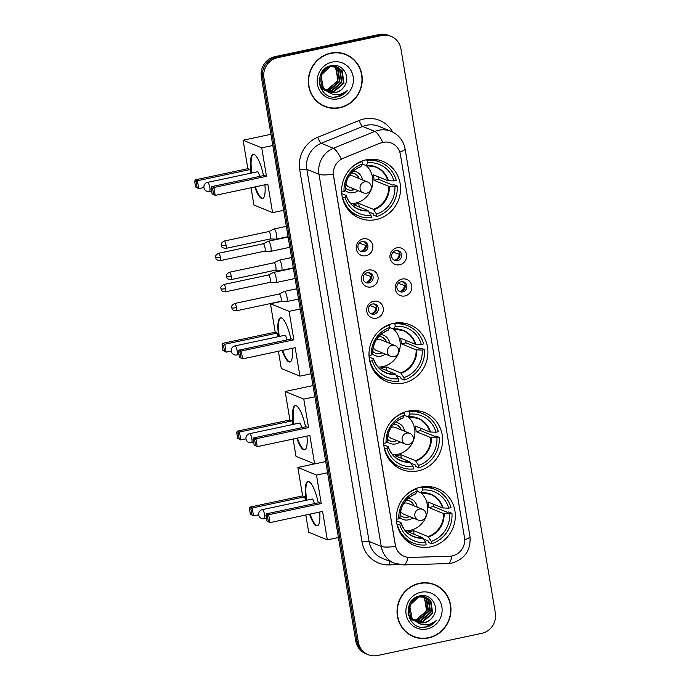 <?xml version="1.0" encoding="UTF-8"?>
<svg xmlns="http://www.w3.org/2000/svg" width="690" height="690" viewBox="0 0 690 690"><rect width="100%" height="100%" fill="white"/><g stroke="black" fill="none" stroke-linecap="round" stroke-linejoin="round"><path stroke-width="1.03" d="M393.447 323.36A30.696 29.256 112.3 0 0 369.185 350.667A30.696 29.256 112.3 0 0 386.823 381.63A30.696 29.256 112.3 0 0 403.443 383.088A30.696 29.256 112.3 0 0 427.714 355.781A30.696 29.256 112.3 0 0 410.076 324.818A30.696 29.256 112.3 0 0 393.447 323.36L394.878 323.946A28.954 27.6 112.3 0 1 407.799 325.758A28.954 27.6 112.3 0 1 423.617 343.948L421.305 344.439A26.522 25.28 112.3 0 0 395.275 326.327L394.878 323.946M408.144 411.145A30.696 29.256 112.3 0 0 383.873 438.452A30.696 29.256 112.3 0 0 401.511 469.416A30.696 29.256 112.3 0 0 418.131 470.865A30.696 29.256 112.3 0 0 442.402 443.567A30.696 29.256 112.3 0 0 424.764 412.594A30.696 29.256 112.3 0 0 408.144 411.145L409.567 411.732A28.954 27.6 112.3 0 1 422.487 413.543A28.954 27.6 112.3 0 1 438.305 431.724L435.994 432.216A26.522 25.28 112.3 0 0 409.964 414.112L409.567 411.732M420.848 487.097A30.696 29.256 112.3 0 0 396.578 514.395A30.696 29.256 112.3 0 0 414.216 545.367A30.696 29.256 112.3 0 0 430.845 546.816A30.696 29.256 112.3 0 0 455.115 519.51A30.696 29.256 112.3 0 0 437.469 488.546A30.696 29.256 112.3 0 0 420.848 487.097L422.271 487.683A28.954 27.6 112.3 0 1 435.192 489.495A28.954 27.6 112.3 0 1 451.018 507.676L448.698 508.168A26.522 25.28 112.3 0 0 422.677 490.055L422.271 487.683M366.088 159.856A30.696 29.256 112.3 0 0 341.817 187.163A30.696 29.256 112.3 0 0 359.456 218.126A30.696 29.256 112.3 0 0 376.085 219.584A30.696 29.256 112.3 0 0 400.355 192.277A30.696 29.256 112.3 0 0 382.709 161.313A30.696 29.256 112.3 0 0 366.088 159.856L367.511 160.442A28.954 27.6 112.3 0 1 380.432 162.254A28.954 27.6 112.3 0 1 396.258 180.444L393.938 180.935A26.522 25.28 112.3 0 0 367.908 162.823L367.511 160.442M365.959 255.749A8.685 8.28 -67.7 0 1 356.325 249.047A8.685 8.28 -67.7 0 1 363.13 238.852A8.685 8.28 -67.7 0 1 372.764 245.554A8.685 8.28 -67.7 0 1 365.959 255.749M362.078 241.569A5.21 4.968 112.3 0 0 360.956 251.462A5.21 4.968 112.3 0 0 367.899 247.072A5.21 4.968 112.3 0 0 362.078 241.569M371.186 286.962A8.685 8.28 -67.7 0 1 361.551 280.261A8.685 8.28 -67.7 0 1 368.356 270.066A8.685 8.28 -67.7 0 1 377.991 276.768A8.685 8.28 -67.7 0 1 371.186 286.962M367.304 272.783A5.21 4.968 112.3 0 0 366.174 282.676A5.21 4.968 112.3 0 0 373.118 278.286A5.21 4.968 112.3 0 0 367.304 272.783M376.412 318.176A8.685 8.28 -67.7 0 1 366.778 311.475A8.685 8.28 -67.7 0 1 373.583 301.271A8.685 8.28 -67.7 0 1 383.217 307.981A8.685 8.28 -67.7 0 1 376.412 318.176M372.522 303.997A5.21 4.968 112.3 0 0 371.401 313.89A5.21 4.968 112.3 0 0 378.344 309.5A5.21 4.968 112.3 0 0 372.522 303.997M399.7 264.736A8.685 8.28 -67.7 0 1 390.066 258.034A8.685 8.28 -67.7 0 1 396.871 247.831A8.685 8.28 -67.7 0 1 406.505 254.541A8.685 8.28 -67.7 0 1 399.7 264.736M395.819 250.548A5.21 4.968 112.3 0 0 394.689 260.449A5.21 4.968 112.3 0 0 401.632 256.059A5.21 4.968 112.3 0 0 395.819 250.548M404.918 295.95A8.685 8.28 -67.7 0 1 395.292 289.248A8.685 8.28 -67.7 0 1 402.098 279.045A8.685 8.28 -67.7 0 1 411.732 285.755A8.685 8.28 -67.7 0 1 404.918 295.95M401.037 281.762A5.21 4.968 112.3 0 0 399.915 291.663A5.21 4.968 112.3 0 0 406.859 287.273A5.21 4.968 112.3 0 0 401.037 281.762M364.061 241.552A5.21 4.968 -67.7 0 1 360.171 251.056M369.279 272.766A5.21 4.968 -67.7 0 1 365.398 282.27M374.506 303.98A5.21 4.968 -67.7 0 1 370.616 313.484M397.794 250.539A5.21 4.968 -67.7 0 1 393.912 260.035M403.02 281.753A5.21 4.968 -67.7 0 1 399.131 291.249M380.492 143.149A15.637 14.904 -67.7 0 1 383.028 142.373A15.637 14.904 -67.7 0 1 391.489 143.106A15.637 14.904 -67.7 0 1 400.364 154.431L464.482 537.562A15.637 14.904 -67.7 0 1 449.621 556.235L410.102 557.442A15.637 14.904 -67.7 0 1 404.237 556.39A15.637 14.904 -67.7 0 1 395.361 545.066L333.581 175.846A15.637 14.904 -67.7 0 1 343.301 158.26L380.259 143.054L385.115 142.019M330.708 53.113A28.092 26.772 112.3 0 0 308.508 78.099A28.092 26.772 112.3 0 0 324.645 106.433A28.092 26.772 112.3 0 0 339.86 107.769A28.092 26.772 112.3 0 0 362.069 82.783A28.092 26.772 112.3 0 0 345.923 54.441A28.092 26.772 112.3 0 0 330.708 53.113M323.998 106.165A28.092 26.772 112.3 0 0 329.121 107.511M419.434 583.292A28.092 26.772 112.3 0 0 397.224 608.278A28.092 26.772 112.3 0 0 413.37 636.62A28.092 26.772 112.3 0 0 428.576 637.948A28.092 26.772 112.3 0 0 450.786 612.962A28.092 26.772 112.3 0 0 434.648 584.628A28.092 26.772 112.3 0 0 419.434 583.292M412.724 636.344A28.092 26.772 112.3 0 0 417.838 637.689M391.092 36.38L388.505 35.319A17.371 16.56 112.3 0 0 379.095 34.5L274.974 56.649A17.371 16.56 112.3 0 0 261.363 77.047L355.747 641.036L357.041 641.562A17.371 16.56 112.3 0 0 366.899 654.146A17.371 16.56 112.3 0 1 357.041 641.562L262.666 77.573L357.041 641.562L358.343 642.097A17.371 16.56 112.3 0 0 368.201 654.681A17.371 16.56 112.3 0 0 377.611 655.5L481.724 633.351A17.371 16.56 112.3 0 0 495.334 612.953L400.95 48.964A17.371 16.56 112.3 0 0 391.092 36.38A17.371 16.56 112.3 0 0 381.682 35.561L277.57 57.71A17.371 16.56 112.3 0 0 263.96 78.108L358.343 642.097M274.974 56.649L276.276 57.175A17.371 16.56 112.3 0 0 262.666 77.573A17.371 16.56 112.3 0 1 276.276 57.175L380.388 35.035L276.276 57.175L277.57 57.71M389.798 35.854A17.371 16.56 112.3 0 0 380.388 35.035A17.371 16.56 112.3 0 1 389.798 35.854M407.937 557.348A20.269 5.641 88.3 0 1 403.797 564.92L394.413 563.221A23.167 22.08 -67.7 0 1 381.268 546.445A20.269 3.338 170.5 0 0 395.534 546.445L333.253 174.311A20.269 3.338 -9.5 0 1 318.996 174.311A23.167 22.08 -67.7 0 1 333.391 148.264A20.269 4.485 67.9 0 1 341.3 159.036L380.259 143.054M438.59 587A28.092 26.772 112.3 0 0 433.993 584.37M349.865 56.813A28.092 26.772 112.3 0 0 345.276 54.191M355.747 641.036A17.371 16.56 112.3 0 0 365.605 653.62L368.201 654.681M345.819 54.708A27.798 26.496 112.3 0 0 330.76 53.397A27.798 26.496 112.3 0 0 308.784 78.125A27.798 26.496 112.3 0 0 324.757 106.165A27.798 26.496 112.3 0 0 339.808 107.485A27.798 26.496 112.3 0 0 361.793 82.757A27.798 26.496 112.3 0 0 345.819 54.708L344.517 54.182A27.798 26.496 112.3 0 0 340.153 52.837M324.93 89.459A13.093 12.48 112.3 0 0 327.69 89.191A13.093 12.48 112.3 0 0 338.022 77.703L335.495 67.922L334.064 66.438M335.495 66.62L338.065 68.974L339.851 81.567L329.855 90.079L325.835 90.226M322.575 89.381L321.048 88.631M335.211 66.576L337.548 68.767L339.342 81.36L329.337 89.864L325.602 90.054M322.058 89.174L321.1 88.725M336.582 66.887L340.127 69.819L341.912 82.412L331.907 90.916L326.767 90.882M324.628 90.226L320.514 87.492M336.315 66.809L339.609 69.612L341.395 82.205L331.398 90.709L326.525 90.726M324.119 90.011L320.703 87.932M327.345 91.227A13.093 12.48 112.3 0 0 328.707 91.891A13.093 12.48 112.3 0 0 335.797 92.512A13.093 12.48 112.3 0 0 344.413 86.129C351.236 76.685 342.318 63.101 331.735 65.593C312.605 68.319 317.65 100.386 336.625 97.005L337.557 96.842C341.61 95.927 344.948 93.78 347.562 90.39C344.405 93.098 340.774 94.513 336.66 94.633C333.149 94.668 330.044 93.529 327.345 91.227C317.064 86.25 319.729 68.534 330.734 66.714L337.634 67.258L342.18 70.665L343.974 83.257L333.969 91.761L327.733 91.442M326.689 91.063L321.833 87.535L319.349 83.041M337.376 67.154L341.671 70.449L343.456 83.041L333.451 91.554L327.491 91.313M326.172 90.856L321.324 87.328L319.651 84.81M344.413 86.129C342.231 89.51 339.264 91.606 335.513 92.391L328.474 91.796M327.517 91.373L323.377 88.165L320.902 75.296L330.225 66.507L337.634 67.258M333.434 65.783L334.132 66.283M334.357 66.464L336.004 68.138L337.798 80.73L327.793 89.234L324.938 89.476M333.158 65.731L333.839 66.257M333.52 65.576L334.279 65.921M334.529 66.05L335.254 66.473M333.261 65.472L334.012 65.835M334.253 65.973L334.978 66.413M331.769 65.585L336.341 66.758M332.451 65.49L335.573 66.413M335.314 66.318L336.073 66.68M332.209 62.074A18.88 18 112.3 0 0 317.417 84.24A18.88 18 112.3 0 0 338.359 98.808A18.88 18 112.3 0 0 353.151 76.642A18.88 18 112.3 0 0 332.209 62.074M319.41 103.535A27.798 26.496 112.3 0 0 323.455 105.639L324.757 106.165M347.562 90.39L337.315 96.738L334.055 97.066M434.536 584.896A27.798 26.496 112.3 0 0 419.486 583.576A27.798 26.496 112.3 0 0 397.5 608.304A27.798 26.496 112.3 0 0 413.474 636.352A27.798 26.496 112.3 0 0 428.533 637.664A27.798 26.496 112.3 0 0 450.51 612.936A27.798 26.496 112.3 0 0 434.536 584.896L433.242 584.361A27.798 26.496 112.3 0 0 428.878 583.024M423.082 596.643L424.73 598.316L426.515 610.909L416.519 619.413L413.664 619.655A13.093 12.48 112.3 0 0 416.415 619.379A13.093 12.48 112.3 0 0 426.748 607.881L424.212 598.101L422.789 596.626M424.212 596.807L426.791 599.161L428.576 611.754L418.571 620.258L414.552 620.414M411.292 619.56L409.774 618.818M423.936 596.755L426.273 598.946L428.059 611.538L418.062 620.051L414.328 620.232M410.783 619.353L409.826 618.913M425.307 597.066L428.844 599.998L430.638 612.591L420.633 621.104L415.484 621.06M413.353 620.405L409.23 617.671M425.04 596.997L428.335 599.791L430.12 612.384L420.115 620.888L415.251 620.905M412.836 620.189L409.429 618.111M416.061 621.405A13.093 12.48 112.3 0 0 417.433 622.07A13.093 12.48 112.3 0 0 424.514 622.691A13.093 12.48 112.3 0 0 433.139 616.308C439.961 606.864 431.043 593.288 420.452 595.772C401.33 598.506 406.367 630.565 425.351 627.193L426.282 627.02C430.336 626.106 433.665 623.958 436.287 620.577C433.13 623.277 429.49 624.692 425.385 624.812C421.875 624.847 418.77 623.708 416.061 621.405C405.789 616.437 408.454 598.713 419.46 596.902L426.36 597.437L430.905 600.843L432.69 613.436L422.694 621.94L416.45 621.621M415.415 621.25L410.559 617.714L408.066 613.22M426.101 597.342L430.388 600.636L432.182 613.229L422.177 621.733L416.208 621.492M414.897 621.034L410.041 617.507L408.368 614.997M433.139 616.308C430.948 619.698 427.981 621.785 424.238 622.578L417.2 621.975M416.234 621.561L412.103 618.352L409.627 605.475L418.942 596.686L426.36 597.437M422.159 595.962L422.849 596.462M421.875 595.91L422.565 596.436M421.866 595.608L423.005 596.1M423.246 596.229L423.979 596.652M421.978 595.651L422.737 596.013M422.979 596.151L423.703 596.591M420.486 595.772L425.057 596.945M421.176 595.668L424.298 596.6M424.04 596.496L424.79 596.859M420.935 592.253A18.88 18 112.3 0 0 406.143 614.419A18.88 18 112.3 0 0 427.084 628.987A18.88 18 112.3 0 0 441.867 606.821A18.88 18 112.3 0 0 420.935 592.253M408.126 633.713A27.798 26.496 112.3 0 0 412.18 635.818L413.474 636.352M436.287 620.577L426.041 626.925L422.772 627.245M349.683 211.416A28.954 27.6 112.3 0 0 355.255 214.53L358.498 215.858A28.954 27.6 112.3 0 1 342.671 197.676L344.991 197.176A26.522 25.28 112.3 0 0 371.022 215.289L367.917 210.536L353.211 204.516A22.701 21.64 112.3 0 0 355.98 204.111A22.701 21.64 112.3 0 0 358.688 203.352L373.394 209.363L376.498 214.124A26.522 25.28 112.3 0 0 394.887 186.567L397.199 186.076A28.954 27.6 112.3 0 1 376.895 216.505L373.652 215.177L373.419 213.762L368.917 211.916M341.748 193.588L346.156 195.391L344.991 197.176M393.938 180.935L387.823 180.694L373.118 174.674A22.701 21.64 -67.7 0 1 374.058 180.314L378.638 179.34A27.514 26.22 112.3 0 0 378.37 176.821M378.638 179.34L392.576 185.041L393.956 184.748L397.199 186.076M358.498 215.858A28.954 27.6 112.3 0 0 371.418 217.669L371.022 215.289M341.645 192.001L341.731 192.036A28.954 27.6 112.3 0 1 341.723 188.172M361.301 161.313L362.034 161.607A28.954 27.6 112.3 0 0 349.062 170.24M376.895 216.505L376.498 214.124M362.034 161.607L362.431 163.987A26.522 25.28 112.3 0 0 344.043 191.544L341.731 192.036M394.887 186.567L388.772 186.326L374.058 180.314M344.043 191.544L345.302 189.957A22.977 21.899 112.3 0 1 360.887 166.592L362.431 163.987M346.156 195.391L346.242 195.589A22.977 21.899 112.3 0 0 368.305 210.942M380.432 162.254L377.189 160.925A28.954 27.6 112.3 0 0 371.039 159.243M367.908 162.823L366.062 165.557L362.397 164.056M388.427 180.78A22.977 21.899 112.3 0 0 366.364 165.428L366.062 165.557M359.3 207.009L358.688 203.352M366.209 165.574A21.778 20.76 -67.7 0 1 371.996 187.37A21.778 20.76 -67.7 0 1 355.505 203.076A21.778 20.76 -67.7 0 1 350.675 203.516M344.991 190.345A11.005 10.488 112.3 0 0 353.754 192.596A11.005 10.488 112.3 0 0 358.024 190.63M362.405 179.909A11.005 10.488 112.3 0 0 353.418 171.025M345.336 187.853A8.685 8.28 112.3 0 0 354.832 189.327M359.223 178.607A8.685 8.28 112.3 0 0 351.408 173M348.993 176.192A5.787 5.52 -67.7 0 1 353.185 176.131L367.77 182.108A5.787 5.52 -67.7 0 0 360.094 188.629A5.787 5.52 -67.7 0 0 363.38 192.821A5.787 5.787 0 0 0 371.289 186.507A5.787 5.787 0 0 0 367.77 182.108M354.444 173.526A8.685 8.28 -67.7 0 1 358.895 178.469M354.505 189.189A8.685 8.28 -67.7 0 1 347.863 189.603M363.38 192.821L348.795 186.852A5.787 5.52 -67.7 0 1 345.854 183.876M264.908 184.808A22.589 5.727 78 0 1 262.536 198.522A22.589 5.727 78 0 1 254.782 186.964M203.93 187.533L198.746 188.637L195.606 186.99L194.666 181.358L195.253 179.866L247.857 168.671L243.096 140.217L270.946 134.291M283.659 210.286L272.576 212.641L253.937 205.016L251.048 187.758M251.384 173.061A22.589 5.727 78 0 1 253.135 154.336A22.589 5.727 78 0 1 263.511 175.588M247.857 168.671L250.03 169.559L250.643 173.225M272.576 212.641L267.815 184.187L215.211 195.382L212.08 193.726L215.211 195.382L213.891 187.49L212.658 188.715L213.598 194.356M266.495 176.304L264.322 175.415L211.718 186.602L213.891 187.49L266.495 176.304L261.734 147.85L243.096 140.217M261.734 147.85L272.817 145.487M195.253 179.866L197.426 180.754L250.03 169.559M194.666 181.358L196.193 181.979L197.426 180.754L198.746 188.637L197.133 187.611L196.193 181.979M195.606 186.99L197.133 187.611M212.658 188.715L211.131 188.094L212.08 193.726M211.718 186.602L211.131 188.094M259.604 176.416A4.632 1.173 -102 0 0 257.629 171.81A4.632 1.173 -102 0 0 257.422 171.784L207.552 182.393A4.632 1.173 78 0 1 207.768 182.41A4.632 1.173 78 0 1 209.812 187.456A4.632 1.173 78 0 1 209.484 191.449L211.623 191.001M262.804 198.435A22.589 5.727 78 0 1 262.062 198.289A22.589 5.727 78 0 1 255.335 186.843M251.936 172.949A22.589 5.727 78 0 1 253.411 154.301M377.042 374.92A28.954 27.6 112.3 0 0 382.614 378.034L385.857 379.362A28.954 27.6 112.3 0 1 370.038 361.18L372.35 360.689A26.522 25.28 112.3 0 0 398.38 378.793L395.275 374.04L380.57 368.02A22.701 21.64 112.3 0 0 383.338 367.615A22.701 21.64 112.3 0 0 386.055 366.856L400.761 372.876L403.857 377.628A26.522 25.28 112.3 0 0 422.246 350.072L424.557 349.58A28.954 27.6 112.3 0 1 404.254 380.009L401.019 378.681L400.778 377.266L396.276 375.42M369.107 357.092L373.523 358.895L372.35 360.689M421.305 344.439L415.19 344.198L400.476 338.178A22.701 21.64 -67.7 0 1 401.425 343.818L406.005 342.844A27.514 26.22 112.3 0 0 405.729 340.334M406.005 342.844L419.943 348.545L421.314 348.252L424.557 349.58M385.857 379.362A28.954 27.6 112.3 0 0 398.777 381.173L398.38 378.793M369.003 355.505L369.09 355.54A28.954 27.6 112.3 0 1 369.081 351.676M388.668 324.818L389.393 325.111A28.954 27.6 112.3 0 0 376.421 333.744M404.254 380.009L403.857 377.628M389.393 325.111L389.79 327.491A26.522 25.28 112.3 0 0 371.41 355.048L369.09 355.54M422.246 350.072L416.13 349.839L401.425 343.818M371.41 355.048L372.66 353.461A22.977 21.899 112.3 0 1 388.246 330.105L389.79 327.491M373.523 358.895L373.601 359.093A22.977 21.899 112.3 0 0 395.663 374.446M407.799 325.758L404.556 324.438A28.954 27.6 112.3 0 0 398.397 322.748M395.275 326.327L393.429 329.061L389.755 327.56M415.785 344.284A22.977 21.899 112.3 0 0 393.723 328.932L393.429 329.061M386.667 370.513L386.055 366.856M393.567 329.078A21.778 20.76 -67.7 0 1 399.355 350.874A21.778 20.76 -67.7 0 1 382.864 366.58A21.778 20.76 -67.7 0 1 378.034 367.02M372.35 353.849A11.005 10.488 112.3 0 0 381.113 356.1A11.005 10.488 112.3 0 0 385.382 354.134M389.772 343.413A11.005 10.488 112.3 0 0 380.777 334.529M372.695 351.357A8.685 8.28 112.3 0 0 382.191 352.832M386.581 342.111A8.685 8.28 112.3 0 0 378.776 336.504M376.361 339.704A5.787 5.52 -67.7 0 1 380.544 339.644L395.129 345.612A5.787 5.52 -67.7 0 0 387.461 352.133A5.787 5.52 -67.7 0 0 390.747 356.333A5.787 5.787 0 0 0 398.648 350.011A5.787 5.787 0 0 0 395.129 345.612M381.803 337.031A8.685 8.28 -67.7 0 1 386.253 341.981M381.872 352.702A8.685 8.28 -67.7 0 1 375.222 353.108M390.747 356.333L376.154 350.356A5.787 5.52 -67.7 0 1 373.212 347.38M292.275 348.312A22.589 5.727 78 0 1 289.895 362.026A22.589 5.727 78 0 1 282.141 350.468M231.288 351.046L226.104 352.142L222.974 350.494L222.025 344.862L222.611 343.37L275.215 332.175L270.454 303.721L281.477 301.383M311.026 373.79L299.934 376.145L281.296 368.52L278.415 351.262M278.751 336.573A22.589 5.727 78 0 1 280.494 317.84A22.589 5.727 78 0 1 290.87 339.092M275.215 332.175L277.389 333.063L278.001 336.729M299.934 376.145L295.173 347.691L242.57 358.886L239.439 357.23L242.57 358.886L241.25 350.994L240.016 352.219L240.965 357.86M293.854 339.808L291.68 338.919L239.076 350.106L241.25 350.994L293.854 339.808L289.093 311.354L270.454 303.721M289.093 311.354L300.185 308.991M222.611 343.37L224.785 344.258L277.389 333.063M222.025 344.862L223.551 345.483L224.785 344.258L226.104 352.142L224.492 351.115L223.551 345.483M222.974 350.494L224.492 351.115M240.016 352.219L238.499 351.598L239.439 357.23M239.076 350.106L238.499 351.598M286.962 339.92A4.632 1.173 -102 0 0 284.987 335.314A4.632 1.173 -102 0 0 284.78 335.288L234.919 345.897A4.632 1.173 78 0 1 235.126 345.923A4.632 1.173 78 0 1 237.179 350.96A4.632 1.173 78 0 1 236.843 354.962L238.982 354.505M290.162 361.948A22.589 5.727 78 0 1 289.421 361.793A22.589 5.727 78 0 1 282.693 350.348M279.295 336.453A22.589 5.727 78 0 1 280.778 317.814M391.739 462.705A28.954 27.6 112.3 0 0 397.302 465.819L400.545 467.147A28.954 27.6 112.3 0 1 384.727 448.957L387.038 448.466A26.522 25.28 112.3 0 0 413.069 466.578L409.972 461.817L395.258 455.797A22.701 21.64 112.3 0 0 398.035 455.4A22.701 21.64 112.3 0 0 400.743 454.632L415.449 460.653L418.545 465.414A26.522 25.28 112.3 0 0 436.934 437.857L439.245 437.365A28.954 27.6 112.3 0 1 418.942 467.794L415.708 466.466L415.466 465.051L410.964 463.206M383.795 444.877L388.211 446.68L387.038 448.466M435.994 432.216L429.879 431.983L415.173 425.963A22.701 21.64 -67.7 0 1 416.113 431.595L420.693 430.62A27.514 26.22 112.3 0 0 420.417 428.111M420.693 430.62L434.631 436.33L436.011 436.037L439.245 437.365M400.545 467.147A28.954 27.6 112.3 0 0 413.465 468.959L413.069 466.578M383.692 443.291L383.787 443.325A28.954 27.6 112.3 0 1 383.769 439.461M403.357 412.594L404.081 412.896A28.954 27.6 112.3 0 0 391.109 421.521M418.942 467.794L418.545 465.414M404.081 412.896L404.487 415.277A26.522 25.28 112.3 0 0 386.098 442.833L383.787 443.325M436.934 437.857L430.819 437.615L416.113 431.595M386.098 442.833L387.349 441.238A22.977 21.899 112.3 0 1 402.934 417.881L404.487 415.277M388.211 446.68L388.289 446.879A22.977 21.899 112.3 0 0 410.352 462.222M422.487 413.543L419.244 412.215A28.954 27.6 112.3 0 0 413.086 410.533M409.964 414.112L408.118 416.846L404.444 415.337M430.474 432.069A22.977 21.899 112.3 0 0 408.411 416.717L408.118 416.846M401.356 458.298L400.743 454.632M408.256 416.855A21.778 20.76 -67.7 0 1 414.052 438.659A21.778 20.76 -67.7 0 1 397.561 454.365A21.778 20.76 -67.7 0 1 392.722 454.805M387.038 441.635A11.005 10.488 112.3 0 0 395.801 443.886A11.005 10.488 112.3 0 0 400.071 441.919M404.461 431.198A11.005 10.488 112.3 0 0 395.474 422.306M387.383 439.133A8.685 8.28 112.3 0 0 396.879 440.608M401.27 429.896A8.685 8.28 112.3 0 0 393.464 424.29M391.049 427.481A5.787 5.52 -67.7 0 1 395.232 427.421L409.817 433.389A5.787 5.52 -67.7 0 0 402.149 439.918A5.787 5.52 -67.7 0 0 405.435 444.11A5.787 5.787 0 0 0 413.336 437.796A5.787 5.787 0 0 0 409.817 433.389M396.491 424.807A8.685 8.28 -67.7 0 1 400.942 429.758M396.56 440.479A8.685 8.28 -67.7 0 1 389.91 440.884M405.435 444.11L390.842 438.141A5.787 5.52 -67.7 0 1 387.901 435.166M306.964 436.097A22.589 5.727 78 0 1 304.583 449.811A22.589 5.727 78 0 1 296.829 438.245M245.976 438.823L240.793 439.927L237.662 438.279L236.722 432.639L237.3 431.147L289.904 419.96L285.143 391.506L313.001 385.581M325.714 461.567L314.623 463.93L295.984 456.297L293.103 439.038M293.44 424.35A22.589 5.727 78 0 1 295.191 405.625A22.589 5.727 78 0 1 305.558 426.869M289.904 419.96L292.077 420.848L292.689 424.514M314.623 463.93L309.862 435.476L257.258 446.663L254.127 445.016L257.258 446.663L255.938 438.78L254.705 440.004L255.654 445.636M308.542 427.584L306.377 426.696L253.765 437.891L255.938 438.78L308.542 427.584L303.781 399.131L285.143 391.506M303.781 399.131L314.873 396.776M237.3 431.147L239.473 432.035L292.077 420.848M236.722 432.639L238.24 433.268L239.473 432.035L240.793 439.927L239.189 438.9L238.24 433.268M237.662 438.279L239.189 438.9M254.705 440.004L253.187 439.383L254.127 445.016M253.765 437.891L253.187 439.383M301.651 427.705A4.632 1.173 -102 0 0 299.684 423.091A4.632 1.173 -102 0 0 299.469 423.065L249.607 433.674A4.632 1.173 78 0 1 249.815 433.7A4.632 1.173 78 0 1 251.867 438.737A4.632 1.173 78 0 1 251.531 442.739L253.67 442.281M304.851 449.725A22.589 5.727 78 0 1 304.109 449.578A22.589 5.727 78 0 1 297.381 438.133M293.983 424.238A22.589 5.727 78 0 1 295.467 405.591M404.444 538.649A28.954 27.6 112.3 0 0 410.015 541.771L413.258 543.09A28.954 27.6 112.3 0 1 397.431 524.909L399.752 524.417A26.522 25.28 112.3 0 0 425.782 542.53L422.677 537.769L407.971 531.749A22.701 21.64 112.3 0 0 410.74 531.352A22.701 21.64 112.3 0 0 413.448 530.584L428.154 536.604L431.259 541.357A26.522 25.28 112.3 0 0 449.647 513.8L451.959 513.308A28.954 27.6 112.3 0 1 431.655 543.737L428.412 542.409L428.18 540.995L423.677 539.157M396.509 520.821L400.916 522.632L399.752 524.417M448.698 508.168L442.583 507.935L427.878 501.915A22.701 21.64 -67.7 0 1 428.826 507.547L433.398 506.572A27.514 26.22 112.3 0 0 433.13 504.062M433.398 506.572L447.336 512.273L448.716 511.98L451.959 513.308M413.258 543.09A28.954 27.6 112.3 0 0 426.179 544.902L425.782 542.53M396.405 519.234L396.491 519.277A28.954 27.6 112.3 0 1 396.483 515.404M416.061 488.546L416.795 488.848A28.954 27.6 112.3 0 0 403.822 497.473M431.655 543.737L431.259 541.357M416.795 488.848L417.191 491.228A26.522 25.28 112.3 0 0 398.803 518.785L396.491 519.277M449.647 513.8L443.532 513.567L428.826 507.547M398.803 518.785L400.062 517.19A22.977 21.899 112.3 0 1 415.647 493.833L417.191 491.228M400.916 522.632L401.002 522.822A22.977 21.899 112.3 0 0 423.065 538.174M435.192 489.495L431.949 488.166A28.954 27.6 112.3 0 0 425.799 486.484M422.677 490.055L420.822 492.789L417.157 491.289M443.187 508.013A22.977 21.899 112.3 0 0 421.124 492.669L420.822 492.789M414.06 534.241L413.448 530.584M420.969 492.807A21.778 20.76 -67.7 0 1 426.756 514.611A21.778 20.76 -67.7 0 1 410.265 530.317A21.778 20.76 -67.7 0 1 405.435 530.757M399.752 517.578A11.005 10.488 112.3 0 0 408.514 519.837A11.005 10.488 112.3 0 0 412.784 517.871M417.165 507.15A11.005 10.488 112.3 0 0 408.178 498.258M400.096 515.085A8.685 8.28 112.3 0 0 409.593 516.56M413.983 505.839A8.685 8.28 112.3 0 0 406.169 500.233M403.754 503.433A5.787 5.52 -67.7 0 1 407.945 503.372L422.53 509.341A5.787 5.52 -67.7 0 0 414.854 515.87A5.787 5.52 -67.7 0 0 418.14 520.062A5.787 5.787 0 0 0 426.049 513.748A5.787 5.787 0 0 0 422.53 509.341M409.204 500.759A8.685 8.28 -67.7 0 1 413.655 505.71M409.265 516.431A8.685 8.28 -67.7 0 1 402.624 516.836M418.14 520.062L403.555 514.093A5.787 5.52 -67.7 0 1 400.614 511.109M319.668 512.04A22.589 5.727 78 0 1 317.297 525.763A22.589 5.727 78 0 1 309.543 514.197M258.69 514.775L253.506 515.879L250.367 514.223L249.426 508.59L250.013 507.098L302.617 495.912L297.856 467.458L314.562 463.904M338.428 537.519L327.336 539.873L308.697 532.249L305.808 514.99M306.144 500.302A22.589 5.727 78 0 1 307.895 481.577A22.589 5.727 78 0 1 318.271 502.82M302.617 495.912L304.79 496.8L305.403 500.457M327.336 539.873L322.575 511.428L269.971 522.615L266.84 520.967L269.971 522.615L268.652 514.723L267.418 515.956L268.358 521.588M321.255 503.536L319.082 502.648L266.478 513.834L268.652 514.723L321.255 503.536L316.494 475.082L297.856 467.458M316.494 475.082L327.578 472.728M250.013 507.098L252.186 507.987L304.79 496.8M249.426 508.59L250.953 509.211L252.186 507.987L253.506 515.879L251.893 514.852L250.953 509.211M250.367 514.223L251.893 514.852M267.418 515.956L265.892 515.327L266.84 520.967M266.478 513.834L265.892 515.327M314.364 503.648A4.632 1.173 -102 0 0 312.389 499.043A4.632 1.173 -102 0 0 312.182 499.017L262.312 509.625A4.632 1.173 78 0 1 262.528 509.651A4.632 1.173 78 0 1 264.572 514.688A4.632 1.173 78 0 1 264.244 518.69L266.383 518.233M317.564 525.677A22.589 5.727 78 0 1 316.822 525.521A22.589 5.727 78 0 1 310.095 514.076M306.696 500.181A22.589 5.727 78 0 1 308.18 481.542M396.681 250.444L398.613 251.238A6.374 6.072 112.3 0 0 398.587 251.186M400.045 254.558L393.084 252.126M394.922 260.139A6.374 6.072 112.3 0 0 399.182 254.619M270.316 251.376A5.21 1.32 -102 0 0 270.471 251.41A5.21 1.32 -102 0 0 270.558 251.402A5.21 1.32 -102 0 0 270.929 246.899A5.21 1.32 -102 0 0 268.626 241.233A5.21 1.32 -102 0 0 268.384 241.207A5.21 1.32 -102 0 0 268.307 241.241L263.175 243.794A3.761 0.957 -102 0 0 263.149 243.812M264.71 251.16A3.761 0.957 -102 0 0 264.779 251.151A3.761 0.957 -102 0 0 265.046 247.9A3.761 0.957 -102 0 0 263.382 243.812A3.761 0.957 -102 0 0 263.209 243.786L218.601 253.282C213.745 256.257 216.272 256.965 215.677 257.586A3.761 0.621 170.5 0 0 215.823 257.715A3.761 0.621 -9.5 0 0 220.438 257.387A3.761 0.957 -102 0 0 218.601 253.282M401.899 281.658L403.84 282.452A6.374 6.072 112.3 0 0 403.814 282.4M405.263 285.772L398.311 283.34M400.148 291.353A6.374 6.072 112.3 0 0 404.4 285.832M275.543 282.589A5.21 1.32 -102 0 0 275.69 282.624A5.21 1.32 -102 0 0 275.776 282.615A5.21 1.32 -102 0 0 276.155 278.113A5.21 1.32 -102 0 0 273.844 272.447A5.21 1.32 -102 0 0 273.611 272.421A5.21 1.32 -102 0 0 273.525 272.447L268.401 275.008M269.937 282.374A3.761 0.957 -102 0 0 269.997 282.365A3.761 0.957 -102 0 0 270.273 279.114A3.761 0.957 -102 0 0 268.6 275.025A3.761 0.957 -102 0 0 268.436 275A3.761 0.957 -102 0 0 268.376 275.025M362.94 241.457L364.881 242.25A6.374 6.072 112.3 0 0 364.855 242.199M366.304 245.571L359.352 243.139M361.189 251.151A6.374 6.072 112.3 0 0 365.441 245.631M275.94 239.137A5.21 1.32 -102 0 0 276.095 239.171A5.21 1.32 -102 0 0 276.181 239.171A5.21 1.32 -102 0 0 276.552 234.669A5.21 1.32 -102 0 0 274.249 229.002A5.21 1.32 -102 0 0 274.008 228.968A5.21 1.32 -102 0 0 273.93 229.002L268.798 231.555M276.095 239.171L270.368 238.921A3.761 0.957 -102 0 0 270.394 238.921A3.761 0.957 -102 0 0 270.67 235.67A3.761 0.957 -102 0 0 269.005 231.573A3.761 0.957 -102 0 0 268.833 231.555A3.761 0.957 -102 0 0 268.772 231.573M368.167 272.671L370.099 273.464A6.374 6.072 112.3 0 0 370.073 273.413M371.531 276.785L364.579 274.353M366.407 282.365A6.374 6.072 112.3 0 0 370.668 276.845M281.166 270.351A5.21 1.32 -102 0 0 281.313 270.385A5.21 1.32 -102 0 0 281.399 270.385A5.21 1.32 -102 0 0 281.779 265.883A5.21 1.32 -102 0 0 279.467 260.216A5.21 1.32 -102 0 0 279.234 260.182A5.21 1.32 -102 0 0 279.148 260.216L274.025 262.769M281.313 270.385L275.586 270.135A3.761 0.957 -102 0 0 275.62 270.135A3.761 0.957 -102 0 0 275.888 266.883A3.761 0.957 -102 0 0 274.223 262.787A3.761 0.957 -102 0 0 274.051 262.769A3.761 0.957 -102 0 0 273.99 262.787M373.385 303.885L375.326 304.678A6.374 6.072 112.3 0 0 375.3 304.626M376.749 307.999L369.797 305.567M371.634 313.579A6.374 6.072 112.3 0 0 375.886 308.059M286.385 301.565A5.21 1.32 -102 0 0 286.54 301.599A5.21 1.32 -102 0 0 286.626 301.599A5.21 1.32 -102 0 0 286.997 297.097A5.21 1.32 -102 0 0 284.694 291.43A5.21 1.32 -102 0 0 284.453 291.396A5.21 1.32 -102 0 0 284.375 291.43L279.243 293.983A3.761 0.957 -102 0 1 279.278 293.983A3.761 0.957 -102 0 1 279.45 294A3.761 0.957 -102 0 1 281.115 298.097A3.761 0.957 -102 0 1 280.847 301.34L286.54 301.599M280.778 301.349A3.761 0.957 -102 0 0 280.847 301.34L236.239 310.836A3.761 0.957 -102 0 0 236.506 307.585A3.761 0.957 -102 0 0 234.669 303.471C229.813 306.446 232.34 307.154 231.745 307.774A3.761 0.621 170.5 0 0 231.892 307.904A3.761 0.621 -9.5 0 0 236.506 307.585M399.2 564.601L389.298 564.903A28.954 27.6 -67.7 0 1 362.017 541.969L299.736 169.835A28.954 27.6 -67.7 0 1 317.736 137.275A5.787 1.276 -112.1 0 0 321.238 143.287L333.391 148.264L374.843 131.419A23.167 22.08 -67.7 0 1 378.586 130.272A23.167 22.08 -67.7 0 1 391.135 131.367L378.983 126.391A23.167 22.08 112.3 0 0 366.433 125.295A23.167 22.08 112.3 0 0 362.681 126.442L321.238 143.287A23.167 22.08 112.3 0 0 306.843 169.335L369.115 541.469A23.167 22.08 112.3 0 0 382.26 558.253L394.413 563.221M382.795 142.295A20.269 4.485 67.9 0 0 374.843 131.419L362.681 126.442A5.787 1.276 -112.1 0 1 359.18 120.439A28.954 27.6 -67.7 0 1 392.739 132.092M464.689 539.752A20.269 3.338 -9.5 0 0 469.959 536.51L405.09 148.876A20.269 3.338 170.5 0 1 399.795 152.128M362.017 541.969A5.787 0.957 -9.5 0 1 369.115 541.469L381.268 546.445L318.996 174.311L306.843 169.335A5.787 0.957 -9.5 0 0 299.736 169.835M451.976 555.976A20.269 5.641 88.3 0 1 447.836 563.575L403.797 564.92M317.736 137.275L359.18 120.439M381.682 35.561L379.095 34.5M263.96 78.108L261.363 77.047M389.712 561.298A5.787 1.613 -91.7 0 0 389.298 564.903M346.268 195.486C348.364 201.954 352.4 206.483 358.395 209.053A22.701 21.64 112.3 0 0 367.917 210.536M373.782 209.777A22.977 21.899 112.3 0 0 389.367 186.412M373.394 209.363A22.701 21.64 112.3 0 0 388.772 186.326M387.823 180.694A22.701 21.64 112.3 0 0 375.593 167.032A22.701 21.64 112.3 0 0 366.261 165.54M373.635 358.99C375.722 365.459 379.767 369.987 385.753 372.557A22.701 21.64 112.3 0 0 395.275 374.04M401.149 373.281A22.977 21.899 112.3 0 0 416.734 349.916M400.761 372.876A22.701 21.64 112.3 0 0 416.13 349.839M415.19 344.198A22.701 21.64 112.3 0 0 402.951 330.536A22.701 21.64 112.3 0 0 393.628 329.044M388.323 446.775C390.411 453.244 394.456 457.763 400.442 460.342A22.701 21.64 112.3 0 0 409.972 461.817M415.837 461.058A22.977 21.899 112.3 0 0 431.423 437.702M415.449 460.653A22.701 21.64 112.3 0 0 430.819 437.615M429.879 431.983A22.701 21.64 112.3 0 0 417.64 418.321A22.701 21.64 112.3 0 0 408.316 416.829M401.028 522.727C403.124 529.195 407.16 533.715 413.155 536.294A22.701 21.64 112.3 0 0 422.677 537.769M428.542 537.01A22.977 21.899 112.3 0 0 444.127 513.653M428.154 536.604A22.701 21.64 112.3 0 0 443.532 513.567M442.583 507.935A22.701 21.64 112.3 0 0 430.353 494.273A22.701 21.64 112.3 0 0 421.029 492.781M264.779 251.151L220.17 260.639A3.761 0.957 -102 0 0 220.438 257.387M225.665 288.601A3.761 0.957 -102 0 0 223.827 284.496C218.963 287.471 221.499 288.179 220.895 288.799A3.761 0.621 170.5 0 0 221.05 288.929A3.761 0.621 -9.5 0 0 225.665 288.601A3.761 0.957 -102 0 1 225.397 291.853L269.997 282.365M226.061 245.157A3.761 0.957 -102 0 0 224.224 241.043C219.368 244.019 221.895 244.726 221.292 245.347A3.761 0.621 170.5 0 0 221.447 245.485A3.761 0.621 -9.5 0 0 226.061 245.157A3.761 0.957 -102 0 1 225.794 248.409L270.394 238.921M231.288 276.371A3.761 0.957 -102 0 0 229.451 272.257C224.586 275.232 227.122 275.94 226.518 276.561A3.761 0.621 170.5 0 0 226.674 276.699A3.761 0.621 -9.5 0 0 231.288 276.371A3.761 0.957 -102 0 1 231.012 279.623L275.62 270.135M447.836 563.575L451.916 563.083C464.991 559.004 471.003 550.146 469.959 536.51M405.09 148.876C403.478 140.639 398.82 134.8 391.135 131.367M345.328 189.871C345.552 178.684 350.693 170.973 360.741 166.73M366.174 165.574L375.593 167.032M207.552 182.393A4.632 4.632 0 0 0 203.947 187.689A4.632 4.632 0 0 0 209.484 191.449M372.695 353.375C372.919 342.188 378.051 334.478 388.099 330.234M393.533 329.078L402.951 330.536M234.919 345.897A4.632 4.632 0 0 0 231.305 351.193A4.632 4.632 0 0 0 236.843 354.962M387.383 441.16C387.608 429.974 392.739 422.254 402.788 418.019M408.221 416.863L417.64 418.321M249.607 433.674A4.632 4.632 0 0 0 246.002 438.969A4.632 4.632 0 0 0 251.531 442.739M400.088 517.112C400.312 505.925 405.453 498.206 415.501 493.962M420.935 492.807L430.353 494.273M262.312 509.625A4.632 4.632 0 0 0 258.707 514.921A4.632 4.632 0 0 0 264.244 518.69M289.86 247.296L270.558 251.402M264.744 251.16L270.471 251.41M288.135 237.006L268.384 241.207M220.17 260.639C214.435 259.854 216.496 258.172 215.677 257.586M295.079 278.51L275.776 282.615M269.971 282.374L275.69 282.624M293.362 268.22L273.611 272.421M223.827 284.496L268.436 275M225.397 291.853C219.662 291.068 221.723 289.386 220.895 288.799M288.075 236.636L276.181 239.171M286.35 226.346L274.008 228.968M224.224 241.043L268.833 231.555M225.794 248.409C220.058 247.615 222.12 245.933 221.292 245.347M293.293 267.849L281.399 270.385M291.577 257.56L279.234 260.182M229.451 272.257L274.051 262.769M231.012 279.623C225.285 278.829 227.346 277.147 226.518 276.561M298.52 299.063L286.626 301.599M296.795 288.774L284.453 291.396M234.669 303.471L279.278 293.983M236.239 310.836C230.503 310.043 232.565 308.361 231.745 307.774"/></g></svg>
